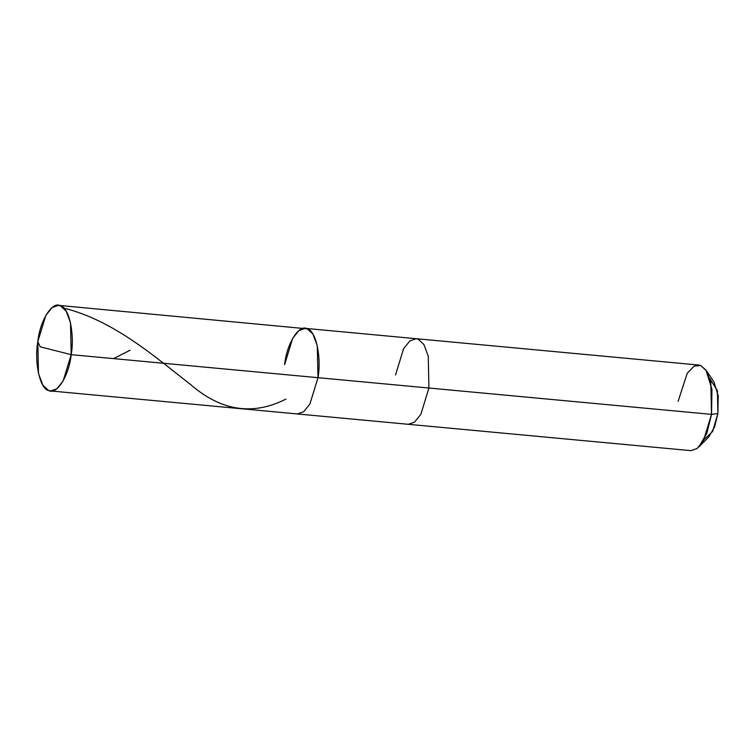 <?xml version="1.0" encoding="UTF-8"?>
<svg xmlns="http://www.w3.org/2000/svg" width="756" height="756" viewBox="0 0 756 756"><rect width="100%" height="100%" fill="white"/><g stroke="black" fill="none" stroke-linecap="round" stroke-linejoin="round"><path stroke-width="1.13" d="M58.486 305.358L52.192 307.494L45.861 315.356L37.8 341.627L40.248 346.824L71.196 354.668L317.983 377.679C321.678 357.03 315.762 330.164 307.238 328.832C299.244 323.719 286.789 343.404 284.596 364.638L292.648 338.367L298.979 330.504L305.282 328.359L307.238 328.832L312.965 334.199L317.303 345.842L317.983 377.679L309.932 403.959L303.6 411.812L297.297 413.957L303.6 411.812L309.932 403.959L317.983 377.679L317.303 345.842L312.965 334.199L307.238 328.832L58.486 305.358L60.442 305.821L66.178 311.198L70.506 322.831L71.196 354.668C68.994 375.902 56.539 395.596 48.545 390.474C40.021 389.142 34.114 362.285 37.8 341.627L40.248 346.824L71.196 354.668L428.926 388.026L420.875 414.297L414.543 422.16L408.24 424.296L414.543 422.16L420.875 414.297L428.926 388.026L711.509 414.373L703.449 440.644L697.117 448.506L690.823 450.642L50.51 390.946L56.804 388.801L63.135 380.948L71.196 354.668C74.882 334.02 68.976 307.153 60.442 305.821C52.447 300.708 39.992 320.402 37.8 341.627L38.48 373.473L42.818 385.106L48.545 390.474L50.51 390.946M284.596 364.638C286.789 343.404 299.244 323.719 307.238 328.832C315.762 330.164 321.678 357.03 317.983 377.679L711.509 414.373L711.963 389.435L706.01 370.156L713.938 381.865L718.2 395.681L717.879 413.56L711.509 414.373L706.869 433.197L698.846 446.966L708.797 436.921L714.543 427.055L717.879 413.56L717.387 390.739L709.752 378.406M395.539 374.985L403.591 348.705L409.932 340.852L416.225 338.707L418.181 339.179L423.908 344.547L428.246 356.18L428.926 388.026L428.246 356.18L423.908 344.547L418.181 339.179L416.225 338.707L698.809 365.053L700.765 365.526L706.491 370.894L710.829 382.527L711.509 414.373L717.879 413.56L712.587 431.496L704.044 439.548M706.01 370.156L700.765 365.526L694.197 366.093L687.213 373.313L678.113 401.332M63.797 308.117C114.751 320.629 157.588 359.138 190.493 384.445C221.026 411.018 252.835 415.894 285.919 399.092M113.542 358.618L130.079 350.236M416.225 338.707L305.282 328.359"/></g></svg>
